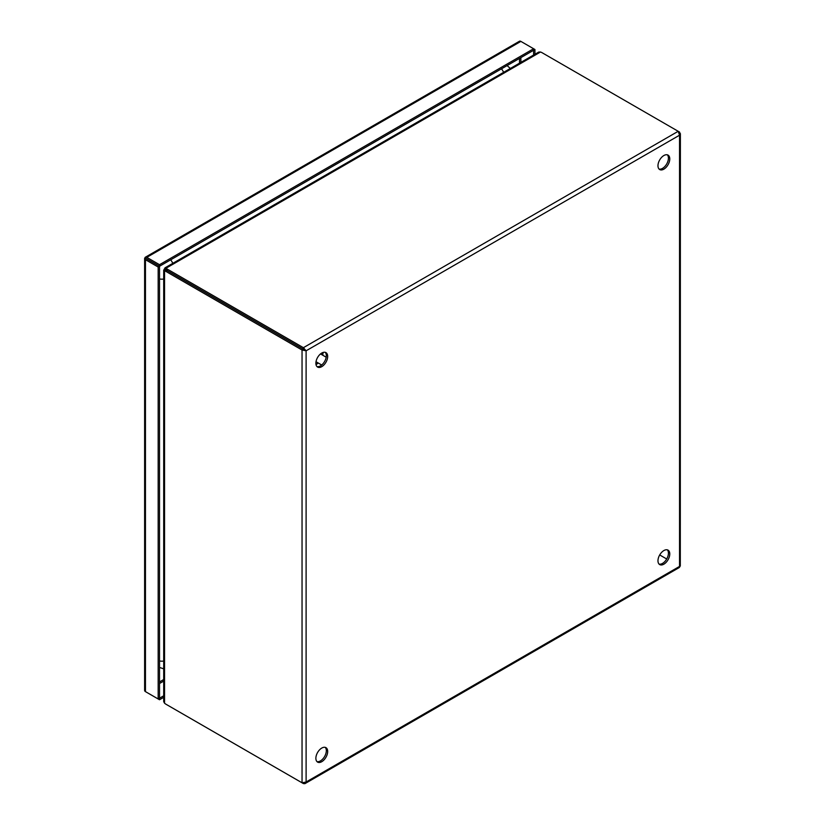 <?xml version="1.0" encoding="UTF-8"?>
<svg xmlns="http://www.w3.org/2000/svg" width="825" height="825" viewBox="0 0 825 825"><rect width="100%" height="100%" fill="white"/><g stroke="black" fill="none" stroke-linecap="round" stroke-linejoin="round"><path stroke-width="1.24" d="M663.877 564.176A8.343 4.816 120 0 0 669.322 556.823A8.343 4.816 120 0 0 668.044 550.141A8.343 4.816 120 0 0 663.877 550.553A8.343 4.816 120 0 0 658.422 557.906A8.343 4.816 120 0 0 659.701 564.589A8.343 4.816 120 0 0 663.877 564.176M659.082 564.104A8.343 4.816 120 0 0 662.527 563.403A8.343 4.816 120 0 0 667.776 556.669A8.343 4.816 120 0 0 667.322 549.852M663.877 169.146A8.343 4.816 120 0 0 669.322 161.793A8.343 4.816 120 0 0 668.044 155.11A8.343 4.816 120 0 0 663.877 155.523A8.343 4.816 120 0 0 658.422 162.876A8.343 4.816 120 0 0 659.701 169.558A8.343 4.816 120 0 0 663.877 169.146M659.082 169.073A8.343 4.816 120 0 0 662.527 168.372A8.343 4.816 120 0 0 667.776 161.638A8.343 4.816 120 0 0 667.322 154.822M321.771 761.692A8.343 4.816 120 0 0 327.226 754.339A8.343 4.816 120 0 0 325.947 747.656A8.343 4.816 120 0 0 321.771 748.069A8.343 4.816 120 0 0 316.326 755.422A8.343 4.816 120 0 0 317.604 762.104A8.343 4.816 120 0 0 321.771 761.692M316.986 761.619A8.343 4.816 120 0 0 320.43 760.908A8.343 4.816 120 0 0 325.679 754.174A8.343 4.816 120 0 0 325.215 747.357M321.771 366.661A8.343 4.816 120 0 0 327.226 359.308A8.343 4.816 120 0 0 325.947 352.626A8.343 4.816 120 0 0 321.771 353.038A8.343 4.816 120 0 0 316.326 360.391A8.343 4.816 120 0 0 317.604 367.073A8.343 4.816 120 0 0 321.771 366.661M316.986 366.589A8.343 4.816 120 0 0 320.43 365.887A8.343 4.816 120 0 0 325.679 359.153A8.343 4.816 120 0 0 325.215 352.327M302.043 782.801L166 704.251A8.343 4.816 60 0 1 164.546 703.199L164.546 270.837A8.343 4.816 60 0 1 166 271.466L302.043 350.017L303.394 349.243L303.394 347.686L167.341 269.136A8.343 4.816 180 0 1 166.072 268.197L540.509 52.016A8.343 4.816 180 0 1 542.138 52.748L679.542 132.072L680.326 134.083L679.542 135.207L678.191 131.299L303.394 347.686L306.106 350.8L302.043 350.017L302.043 782.801L306.106 782.018L304.848 783.667L303.394 783.575L303.394 782.966M305.168 783.523L679.326 567.507L680.295 565.919L680.377 133.64M540.509 52.016L538.756 52.057L164.959 267.867L164.866 268.888L166.072 268.197L166.072 269.744A8.343 4.816 0 0 0 167.341 270.683L306.106 350.8L679.542 135.207L679.542 566.414L306.106 782.018L306.106 350.8M167.341 705.024L167.341 705.024A8.343 4.816 0 0 0 167.341 705.024L303.394 783.575M679.542 132.072L679.006 132.382M166 271.466L167.341 270.693L304.765 350.027M167.341 269.136L167.341 270.683A8.343 4.816 -120 0 0 165.887 270.064L164.546 270.837L164.546 269.445L163.701 270.033L163.701 701.663L164.546 703.199M659.701 554.957L666.703 558.999L659.711 554.957M165.588 269.878A8.343 4.816 120 0 0 165.423 269.775A8.343 4.816 120 0 0 164.546 269.445L165.557 270.033M165.763 269.579A8.343 4.816 120 0 1 165.588 269.486A8.343 4.816 120 0 1 164.866 268.888L165.887 269.476M164.257 269.136L165.072 269.6M165.248 269.249L164.453 268.795M144.674 690.123A2.867 1.66 0 0 0 144.623 690.463A2.867 1.66 0 0 0 145.458 691.628L158.173 698.971L159.524 698.197L159.524 266.258L145.447 258.142A2.867 1.66 0 0 0 145.458 258.142L159.524 266.258L533.589 50.284L533.589 55.038M158.173 698.971L158.173 267.032L159.524 266.258L159.524 264.701L533.589 48.737L533.589 50.284L534.94 49.51L534.94 54.264M163.701 697.331L159.524 699.755L159.524 698.197L163.701 695.784M145.107 257.431A2.867 1.66 60 0 1 145.375 257.214A2.867 1.66 60 0 1 146.809 257.359L520.874 41.394L534.94 49.51M520.874 41.394A2.867 1.66 -120 0 0 519.441 41.25L145.375 257.214M146.809 257.359L159.524 264.701M146.798 258.916L145.468 258.153M158.173 267.032L145.458 259.689A2.867 1.66 180 0 1 144.623 258.524A2.867 1.66 180 0 1 144.674 258.184M159.524 699.755L146.809 692.412A2.867 1.66 60 0 1 146.798 692.402M146.52 258.751L145.685 258.256M322.823 352.543L322.544 355.101M318.048 362.897L315.965 364.413M163.701 679.522L159.524 681.935M519.513 58.42L519.513 63.164M520.874 57.626L520.874 62.38M163.701 681.099L159.524 683.512M145.458 691.628L145.458 259.689M170.651 259.823A8.343 4.816 60 0 1 172.776 263.35M503.601 72.352A8.343 4.816 -120 0 0 501.476 68.826M163.701 279.067A8.343 4.816 180 0 1 159.524 278.974M159.524 660.98A8.343 4.816 -0 0 0 163.701 661.072M316.006 361.721L321.688 365.001M320.512 353.925L326.184 357.194M323.111 352.44L322.75 355.214M318.244 363.01L316.027 364.712M165.423 269.775L165.959 270.084M165.588 269.486L166.134 269.796M144.623 258.524L144.623 690.463M510.324 68.475L507.097 65.577M159.524 667.446L163.701 668.827"/></g></svg>
